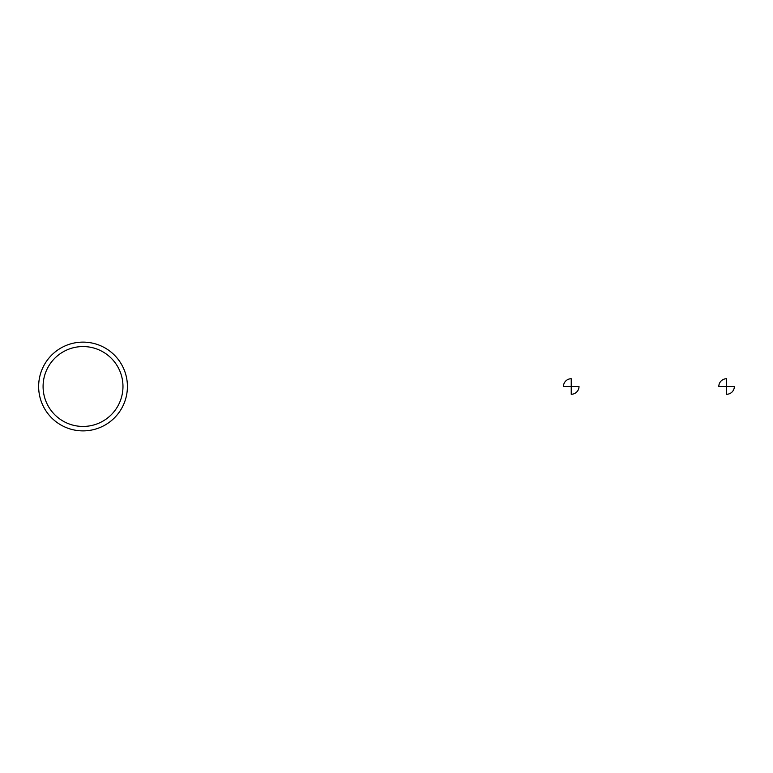 <?xml version="1.0" encoding="UTF-8"?>
<svg xmlns="http://www.w3.org/2000/svg" width="773" height="773" viewBox="0 0 773 773"><rect width="100%" height="100%" fill="white"/><g stroke="black" fill="none" stroke-linecap="round" stroke-linejoin="round"><path stroke-width="1.16" d="M83.03 346.555A39.945 39.945 0 0 1 117.622 406.472A39.945 39.945 0 0 1 48.438 406.472A39.945 39.945 0 0 1 83.03 346.555A39.945 39.945 0 0 1 117.622 406.472A39.945 39.945 0 0 1 48.438 406.472A39.945 39.945 0 0 1 83.03 346.555M83.03 342.12A44.38 44.38 0 0 1 121.467 408.695A44.38 44.38 0 0 1 44.592 408.695A44.38 44.38 0 0 1 83.03 342.12M563.469 386.5L571.237 386.5L571.237 378.731A7.769 7.769 0 0 0 563.469 386.5M571.237 386.5L571.237 394.269A7.769 7.769 0 0 0 579.006 386.5L571.237 386.5M718.813 386.5L726.581 386.5L726.581 378.731A7.769 7.769 0 0 0 718.813 386.5M726.581 386.5L726.581 394.269A7.769 7.769 0 0 0 734.35 386.5L726.581 386.5"/></g></svg>

